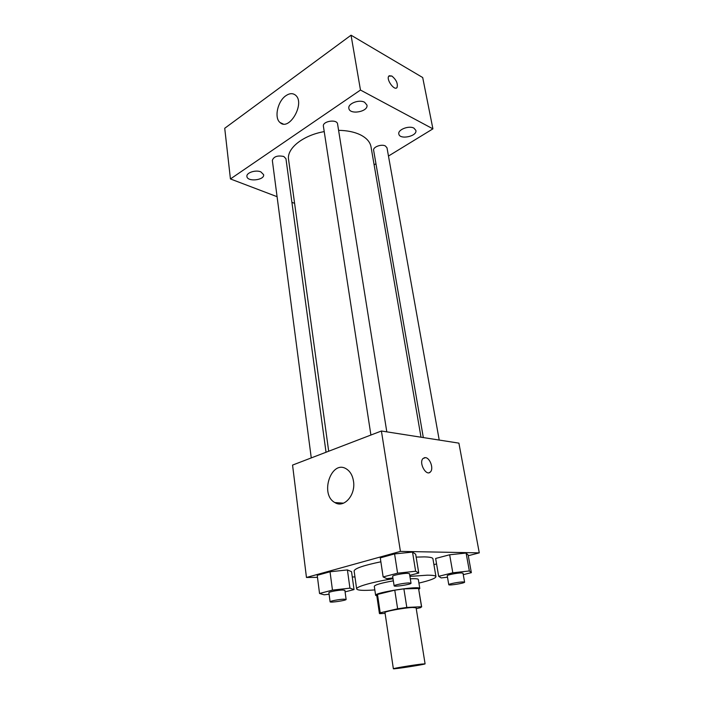 <?xml version="1.0" encoding="UTF-8"?>
<svg xmlns="http://www.w3.org/2000/svg" width="704" height="704" viewBox="0 0 704 704"><rect width="100%" height="100%" fill="white"/><g stroke="black" fill="none" stroke-linecap="round" stroke-linejoin="round"><path stroke-width="1.06" d="M421.502 664.092L425.084 663.846C425.832 664.356 392.806 669.469 393.369 668.756C392.533 668.448 412.931 665.06 421.502 664.092M393.369 668.756L384.982 612.603C384.05 611.521 403.99 607.798 412.5 607.482L416.099 607.781L425.084 663.846M379.412 613.439L376.728 595.188L377.494 594.431L394.768 590.181L397.628 608.784L380.204 612.797L379.667 613.668L385.097 613.378M416.24 608.661L420.622 607.658L421.52 606.734L406.806 607.438L397.628 608.784M421.52 606.734L418.563 588.482L403.885 588.861L406.806 607.438M418.563 588.482L421.661 606.901M394.768 590.181L403.885 588.861M418.818 589.398L419.795 588.509C420.605 585.385 373.912 592.61 375.628 595.355L376.834 595.892M375.628 595.355L374.299 586.309C375.021 584.804 381.366 582.982 393.351 580.835M410.3 578.802L413.257 578.688C416.504 578.653 418.194 578.926 418.334 579.489L419.795 588.509M377.494 594.431L380.204 612.797M409.913 576.4L427.143 575.186C432.784 575.159 435.714 575.634 435.943 576.638C435.706 578.301 430.03 580.457 418.915 583.088M374.827 589.917C363.44 590.762 357.377 590.427 356.646 588.914C355.854 586.758 372.425 582.014 393.026 578.714M416.152 557.11L424.107 556.89C429.73 556.987 432.67 557.612 432.925 558.756L435.943 576.638M356.646 588.914L354.121 570.962C354.658 568.445 363.581 565.391 380.864 561.801M345.083 591.87L354.033 589.582L351.534 571.666L347.415 569.932L330.035 571.771L317.222 575.318L319.537 593.481L324.139 594.801L329.102 594.238M468.274 555.711L479.274 552.86L400.426 551.399L306.46 577.474L317.478 577.35M352.273 576.972L354.966 576.946M433.919 564.617L436.568 563.93M463.258 574.658L471.354 572.669L468.16 555.051L466.11 553.054L449.654 554.77L435.635 558.466L438.671 576.321L441.188 577.922L447.48 577.218M409.746 575.344L418.757 573.047L415.686 554.242L412.526 552.094L394.583 553.916L380.274 557.876L383.143 576.946L386.848 578.644L392.911 577.975M306.46 577.474L292.556 465.089L381.41 431.006L458.902 443.142L479.274 552.86M381.41 431.006L400.426 551.399M353.478 481.105C355.942 494.974 343.93 508.596 334.866 502.559C319.29 494.358 331.522 458.964 346.535 469.031C350.24 471.451 352.554 475.473 353.478 481.105M425.462 457.635C430.056 457.908 433.866 468.776 430.452 471.9C426.307 476.81 418.502 462.783 423.007 458.515L425.462 457.635M424.151 457.758L425.454 457.635C430.056 457.908 433.866 468.776 430.443 471.9L429.29 472.648M338.589 130.346C347.134 130.469 354.358 131.947 360.263 134.763C366.529 137.914 370.11 141.935 371.017 146.828L421.01 437.21M328.689 451.229L288.578 159.597C286.546 148.597 302.755 135.344 324.218 131.604M386.804 431.851L337.577 124.01C337.119 118.818 322.238 121.167 323.4 126.254L370.911 435.037M423.324 437.571L373.63 150.313C372.742 147.057 381.454 143.801 385.352 145.948L386.998 147.796L439.217 440.062M311.265 457.917L272.334 160.398C273.715 156.526 277.543 155.223 283.809 156.482L285.956 158.743L326.031 452.25M374.114 164.842L375.945 163.715M388.467 156.05L432.916 128.85L360.474 90.05L230.437 178.948L277.077 196.689M291.905 202.321L294.598 203.35M413.952 128.154C409.05 125.233 397.602 129.686 398.834 133.989C399.546 140.052 417.402 136.338 415.879 130.425L413.952 128.154M364.61 102.282C359.242 99.106 347.635 103.611 348.867 108.346C349.58 115.166 368.518 111.769 366.951 105.09L364.61 102.282M260.85 171.873C255.71 169.585 246.127 172.753 246.919 176.449C247.236 182.125 264.722 180.259 263.63 174.68L260.85 171.873M432.916 128.85L422.699 77.537L351.05 35.2L224.726 128.278L230.437 178.948M351.05 35.2L360.474 90.05M389.162 75.759L391.855 76.032C396.29 79.728 398.024 83.53 397.065 87.454C394.689 91.388 385.959 79.57 388.758 76.164L391.855 76.032C396.29 79.728 398.024 83.538 397.056 87.454L396.642 87.868M285.815 95.762C289.564 93.183 292.802 92.998 295.548 95.207C305.518 103.11 289.212 131.604 280.069 122.558C273.997 117.946 277.57 101.314 285.815 95.762M418.757 573.047L415.633 571.234L397.584 573.197L383.143 576.946M394.126 585.851L392.647 576.286C392.119 575.432 402.882 573.285 407.51 573.32L409.482 573.663L411.013 583.229C411.576 584.364 393.932 587.11 394.126 585.851C393.606 585.077 404.404 582.956 409.042 582.93L411.013 583.229M415.686 554.242L412.526 552.094L415.633 571.234M412.526 552.094L394.583 553.916L397.584 573.197M394.583 553.916L380.274 557.876M354.033 589.582L349.932 588.157L332.464 590.119L319.537 593.481M330.088 601.806L328.9 592.689C328.451 591.958 338.078 590.093 342.663 590.031L344.881 590.33L346.122 599.43C346.623 600.45 329.877 602.932 330.088 601.806C329.648 601.128 339.31 599.289 343.904 599.174L346.122 599.43M351.534 571.666L347.415 569.932L349.932 588.157M347.415 569.932L330.035 571.771L332.464 590.119M330.035 571.771L317.222 575.318M471.354 572.669L469.348 570.97L452.813 572.801L438.671 576.321M448.782 584.707L447.234 575.758C446.706 575.001 457.266 572.889 461.419 572.933L463.003 573.206L464.605 582.155C465.142 583.141 448.598 585.807 448.782 584.707C448.272 584.012 458.867 581.935 463.021 581.926L464.605 582.155M468.16 555.051L466.11 553.054L469.348 570.97M466.11 553.054L449.654 554.77L452.813 572.801M449.654 554.77L435.635 558.466M343.534 503.166L334.866 502.559M283.114 123.957L280.069 122.558"/></g></svg>
